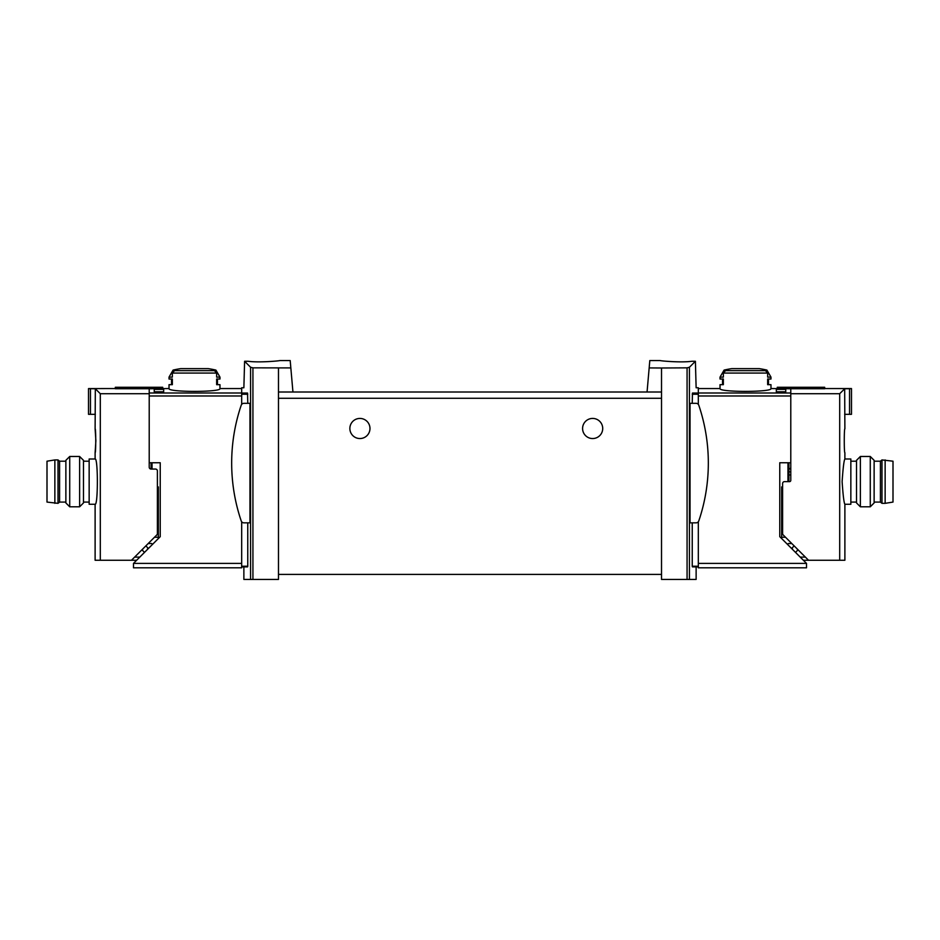 <?xml version="1.0" encoding="UTF-8"?>
<svg xmlns="http://www.w3.org/2000/svg" width="940" height="940" viewBox="0 0 940 940"><rect width="100%" height="100%" fill="white"/><g stroke="black" fill="none" stroke-linecap="round" stroke-linejoin="round"><path stroke-width="1.41" d="M649.164 367.916L661.525 367.998L661.525 392.004L647.061 392.004L649.81 360.561L660.268 360.561M661.525 367.998L687.07 367.846L687.07 579.439L696.129 579.439L696.129 566.867L698.326 566.867L698.326 567.807L806.508 567.807L806.508 563.401L698.326 563.401M692.24 403.331L692.451 393.049L698.326 393.049L698.326 387.785L696.129 387.785L695.4 361.277L691.911 361.265C680.854 362.863 659.445 360.784 660.268 360.561C659.445 360.784 680.807 362.863 691.911 361.265L695.4 361.277L689.42 367.258L687.07 367.846M247.761 403.331L247.549 393.049C242.684 386.058 242.684 386.058 247.549 393.049L241.674 393.049L241.674 387.785L243.871 387.785L244.6 361.277L248.089 361.265L244.6 361.277L250.581 367.258L252.93 367.846L290.836 367.916L292.939 392.004L278.475 392.004L278.475 579.439L243.871 579.439L243.871 566.867L241.674 566.867L241.674 567.807L133.492 567.807L133.492 563.401L241.674 563.401M279.732 360.561L290.19 360.561L290.836 367.916M248.089 361.265C259.146 362.863 280.555 360.784 279.732 360.561C280.555 360.784 259.193 362.863 248.089 361.265M788.907 462.762L788.907 481.632M785.758 389.383L785.758 391.792L785.758 389.383L776.323 389.383L776.323 391.792L776.323 389.383M241.674 392.99L149.213 392.99L149.213 388.772L169.024 388.549C167.52 392.321 221.464 392.332 219.972 388.549L241.674 388.549M154.242 391.792L154.242 389.383L154.242 391.792L163.678 391.792L163.678 389.383L163.678 391.792M154.242 389.383L163.678 389.383M241.674 395.987L149.213 395.987L149.213 462.762L160.235 462.762L160.235 536.658L133.492 563.401M249.97 403.331L249.97 522.84L243.883 522.84A2.832 2.832 0 0 1 241.204 520.913A180.21 180.21 0 0 1 241.204 405.246A2.832 2.832 0 0 1 243.883 403.331L249.97 403.331M247.761 522.84L247.761 566.232L247.608 566.867L247.761 566.232L241.674 566.232L241.674 566.867L247.608 566.867M241.674 521.77L241.674 566.232M241.674 393.049L241.674 404.388M692.24 522.84L692.24 566.232L692.392 566.867L692.24 566.232L698.326 566.232L698.326 566.867L692.392 566.867M690.03 403.331L690.03 522.84L696.117 522.84A2.832 2.832 0 0 0 698.796 520.913A180.21 180.21 0 0 0 698.796 405.246A2.832 2.832 0 0 0 696.117 403.331L690.03 403.331M692.451 393.049C697.316 386.058 697.316 386.058 692.451 393.049M698.326 521.77L698.326 566.232M215.906 370.09L219.972 377.128L216.647 377.128L216.647 373.062L214.449 370.63A93.507 93.507 0 0 0 211.829 370.09L215.906 370.09A94.353 94.353 0 0 0 208.245 368.633L180.75 368.633A94.353 94.353 0 0 0 173.089 370.09L177.178 370.09A93.507 93.507 0 0 0 174.546 370.63L172.349 373.062L172.349 377.128L169.024 377.128L169.024 379.02L172.349 379.02L172.349 384.672L169.024 384.672L169.024 388.549M219.972 388.549L219.972 384.672L216.647 384.672L216.647 379.02L219.972 379.02L219.972 377.128M767.651 373.062L765.454 370.63A93.507 93.507 0 0 0 762.822 370.09L766.911 370.09A94.353 94.353 0 0 0 759.25 368.633L731.755 368.633A94.353 94.353 0 0 0 724.094 370.09L720.028 377.128L720.028 379.02L723.354 379.02L723.354 384.672L720.028 384.672L720.028 388.549C718.536 392.332 772.48 392.321 770.976 388.549L770.976 384.672L767.651 384.672L767.651 379.02L770.976 379.02L770.976 377.128L767.651 377.128L767.651 373.062L723.354 373.062L723.354 377.128L720.028 377.128M724.094 370.09L728.171 370.09A93.507 93.507 0 0 0 725.551 370.63L723.354 373.062M785.758 391.792L776.323 391.792M770.976 388.549L790.787 388.772L790.787 392.99L698.326 392.99M278.475 367.998L278.475 392.004M661.525 392.004L661.525 579.439L687.07 579.439M647.061 392.004L292.939 392.004M443.986 392.004L382.791 392.004M698.326 395.987L790.787 395.987L790.787 462.762L779.765 462.762L779.765 536.658L806.508 563.401M369.984 428.487A10.07 10.07 0 0 0 354.897 419.769A10.07 10.07 0 0 0 354.897 437.206A10.07 10.07 0 0 0 369.984 428.487M602.716 428.487A10.07 10.07 0 0 0 587.618 419.769A10.07 10.07 0 0 0 587.618 437.206A10.07 10.07 0 0 0 602.716 428.487M661.525 574.411L278.475 574.411M698.326 393.049L698.326 404.388M151.093 462.762L151.093 469.06L155.5 469.06A1.892 1.892 0 0 1 157.391 470.94L157.391 533.567A1.892 1.892 0 0 1 156.839 534.895L131.471 560.264L100.298 560.264L100.298 393.719L95.328 388.761L95.116 428.805C95.939 428.099 95.939 453.421 95.116 452.704L95.88 440.754L95.116 428.805M723.354 379.02L722.543 379.02L722.543 384.672L723.354 384.672M767.651 379.02L768.462 379.02L768.462 384.672L767.651 384.672M216.647 384.672L217.457 384.672L217.457 379.02L216.647 379.02M172.349 384.672L171.538 384.672L171.538 379.02L172.349 379.02M844.884 428.805C844.061 428.099 844.061 453.421 844.884 452.704L844.884 458.99C843.979 460.341 843.051 467.897 842.123 481.632C843.051 495.38 843.979 502.935 844.884 504.275L844.884 560.264L839.702 560.264L839.702 393.719L844.672 388.761L844.884 428.805M781.669 486.92L781.669 538.561M788.907 469.06A1.892 1.892 0 0 0 790.787 467.168M803.371 560.264L839.702 560.264M800.222 557.115L805.38 557.115M795.51 552.403L797.39 550.511L797.39 549.125M777.263 388.772L777.263 387.292L824.686 387.292L824.686 388.737L790.787 388.737L790.787 480.375A1.257 1.257 0 0 1 789.53 481.632L784.5 481.632A1.892 1.892 0 0 0 782.609 483.524L782.609 533.567A1.892 1.892 0 0 0 783.161 534.895L808.529 560.264M790.787 393.719L839.702 393.719M844.672 414.329L849.548 414.329L849.548 388.69L844.672 388.761M849.548 414.329L851.487 414.329L851.487 388.596L849.548 388.69M851.487 388.549L824.686 388.549M794.159 545.893L792.361 547.679L792.361 549.254M791.797 543.532L788.272 543.532M790.787 471.821L788.907 471.821M844.884 504.275L850.853 504.275L850.853 458.99L844.884 458.99M856.516 481.632L856.516 460.33L860.382 456.476L860.382 506.801L856.516 502.935L856.516 481.632M870.275 456.476L874.13 460.33L874.13 502.935L870.275 506.801L870.275 456.476L860.382 456.476M885.139 503.335L893 502.078L893 461.199L881.99 459.93L881.99 503.335L885.139 503.335L885.139 459.93M881.99 503.335L880.416 502.078L880.416 461.199L881.99 459.93M95.116 504.275C98.101 505.614 98.101 457.651 95.116 458.99L89.147 458.99L89.147 504.275L95.116 504.275L95.116 560.264L100.298 560.264M158.331 538.561L158.331 486.92M139.778 557.115L134.62 557.115M136.629 560.264L131.471 560.264M151.093 469.06A1.892 1.892 0 0 1 149.213 467.168L149.213 393.719L100.298 393.719M142.61 549.125L142.61 550.511L144.49 552.403M149.213 393.719L149.213 388.737L115.315 388.737L115.315 387.292L162.738 387.292L162.738 388.772M88.513 388.596L88.513 414.329L90.452 414.329L90.452 388.69L88.513 388.596L115.315 388.549M95.328 388.761L90.452 388.69M90.452 414.329L95.328 414.329M145.841 545.893L147.639 547.679L147.639 549.254M148.203 543.532L151.728 543.532M83.484 460.33L83.484 502.935L79.618 506.801L79.618 456.476L83.484 460.33M69.725 506.801L65.871 502.935L65.871 460.33L69.725 456.476L69.725 506.801L79.618 506.801M54.861 459.93L47 461.199L47 502.078L58.01 503.335L58.01 459.93L54.861 459.93L54.861 503.335M58.01 459.93L59.584 461.199L59.584 502.078L58.01 503.335M787.955 462.762L787.955 481.632M250.581 367.258L250.581 579.439M247.761 394.248L241.674 394.248M689.42 367.258L689.42 579.439M214.449 370.63L174.546 370.63M216.647 373.062L172.349 373.062M765.454 370.63L725.551 370.63M252.93 367.846L252.93 579.439M661.525 398.29L278.475 398.29M692.24 394.248L698.326 394.248M152.045 462.762L152.045 469.06M782.609 493.206L781.669 493.206M785.499 537.245L781.669 537.245M790.787 474.97L788.907 474.97M154.501 537.245L158.331 537.245M157.391 493.206L158.331 493.206M173.089 370.09L169.024 377.128M766.911 370.09L770.976 377.128M720.028 388.549L698.326 388.549M856.516 461.199L850.853 461.199M856.516 502.078L850.853 502.078M870.275 506.801L860.382 506.801M880.416 461.199L874.13 461.199M880.416 502.078L874.13 502.078M83.484 502.078L89.147 502.078M83.484 461.199L89.147 461.199M95.116 452.704L95.116 458.99M69.725 456.476L79.618 456.476M59.584 502.078L65.871 502.078M59.584 461.199L65.871 461.199"/></g></svg>

